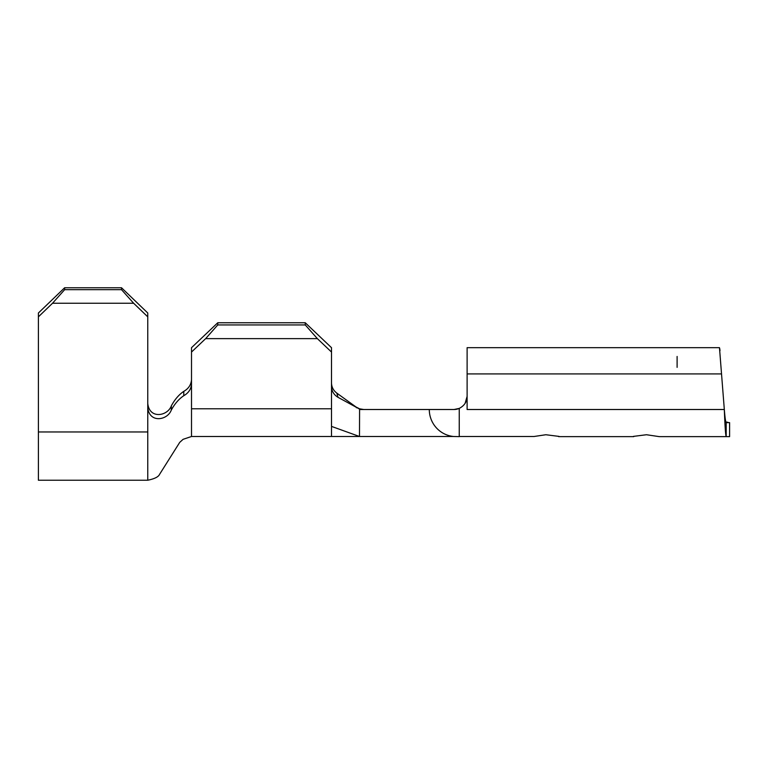 <?xml version="1.0" encoding="UTF-8"?>
<svg xmlns="http://www.w3.org/2000/svg" width="768" height="768" viewBox="0 0 768 768"><rect width="100%" height="100%" fill="white"/><g stroke="black" fill="none" stroke-linecap="round" stroke-linejoin="round"><path stroke-width="1.15" d="M359.491 409.507L429.293 409.507A27.12 26.89 90 0 0 453.542 436.493L359.491 436.493L359.587 408.816L363.773 409.507M147.763 316.838L133.642 303.254L121.517 289.67L121.517 287.76L147.763 312.998L147.763 407.549C149.357 423.514 167.501 420.374 171.283 410.093C174.73 403.786 178.896 398.995 183.763 395.702L183.802 391.344C188.611 388.627 191.184 384.672 191.51 379.478C191.194 384.653 188.621 388.608 183.802 391.344C178.934 394.637 174.787 399.466 171.36 405.821L171.283 410.093M133.642 303.254L52.522 303.254L38.4 316.838L38.4 480.24L147.763 480.24C154.502 478.848 158.438 476.89 159.562 474.365L179.722 442.378L183.091 439.325L191.51 436.493L191.51 383.818C191.184 389.011 188.602 392.976 183.763 395.702M147.763 403.402L147.763 403.402C149.338 419.405 167.587 416.237 171.36 405.821M121.517 287.76L64.646 287.76L64.646 289.67L52.522 303.254M38.4 316.838L38.4 312.998L64.646 287.76M121.517 289.67L64.646 289.67M191.51 352.061L191.51 347.693L217.766 322.752L217.766 324.931L205.642 338.64L191.51 352.061L191.51 383.818M558.989 436.397L545.866 434.736L534.048 436.493L459.245 436.493L532.963 436.493M453.542 436.493L459.245 436.627M331.507 352.061L317.376 338.64L305.251 324.931L305.251 322.752L331.507 347.693L331.507 436.493L359.491 436.493L331.507 426.394M205.642 338.64L317.376 338.64M217.766 324.931L305.251 324.931M217.766 322.752L305.251 322.752M359.51 409.037L338.006 397.315L336.816 393.11C333.389 390.49 331.622 387.11 331.507 382.973C331.622 387.11 333.389 390.49 336.816 393.11L355.997 406.973L359.587 408.816M356.429 407.77L355.997 406.973M338.006 397.315C333.83 394.752 331.661 391.123 331.507 386.448M633.36 436.397L646.483 434.736L659.213 436.627L726.182 436.627C725.558 435.014 724.944 425.981 724.32 409.507L467.117 409.507L467.117 347.674L719.472 347.674L724.32 409.507C724.944 417.466 725.558 421.843 726.182 422.63L726.182 436.627L729.6 436.627L729.6 422.63L726.182 422.63M677.107 367.363L677.107 356.458M719.76 348.624L720 350.63M727.93 422.323L725.798 421.93M465.101 403.373L467.117 396.384C467.04 401.674 464.41 405.686 459.245 408.413A13.123 13.123 0 0 1 453.994 409.507L443.174 409.507M429.293 409.507L453.994 409.507L459.245 408.413L459.245 436.493M38.4 431.962L147.763 431.962L147.763 480.24M147.763 431.962L147.763 407.549M191.51 408.787L331.507 408.787M467.117 373.92L721.21 373.92M191.51 436.493L331.507 436.493M558.595 436.627L633.754 436.627"/></g></svg>
